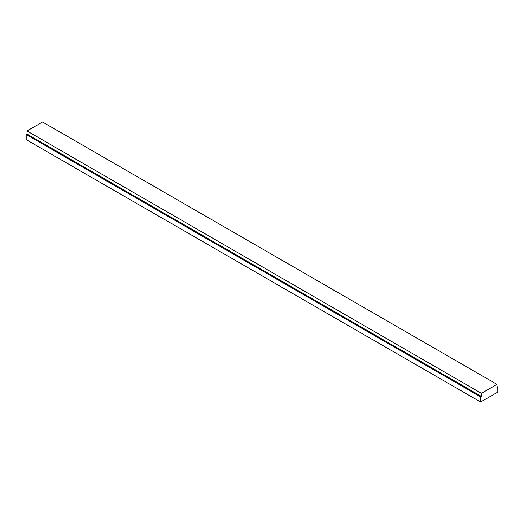 <?xml version="1.0" encoding="UTF-8"?>
<svg xmlns="http://www.w3.org/2000/svg" width="524" height="524" viewBox="0 0 524 524"><rect width="100%" height="100%" fill="white"/><g stroke="black" fill="none" stroke-linecap="round" stroke-linejoin="round"><path stroke-width="0.79" d="M480.652 402.006L26.2 139.633L26.2 134.524L27.006 134.059L27.006 130.967L42.542 121.994L496.994 384.367L481.458 393.341L481.458 396.439L480.652 396.897L480.652 402.006L497.8 392.103L497.8 387L496.994 387.465L496.994 384.367M496.994 386.535L497.8 387M26.2 134.524L480.652 396.897M27.006 134.059L481.458 396.439M27.006 130.967L481.458 393.341"/></g></svg>
